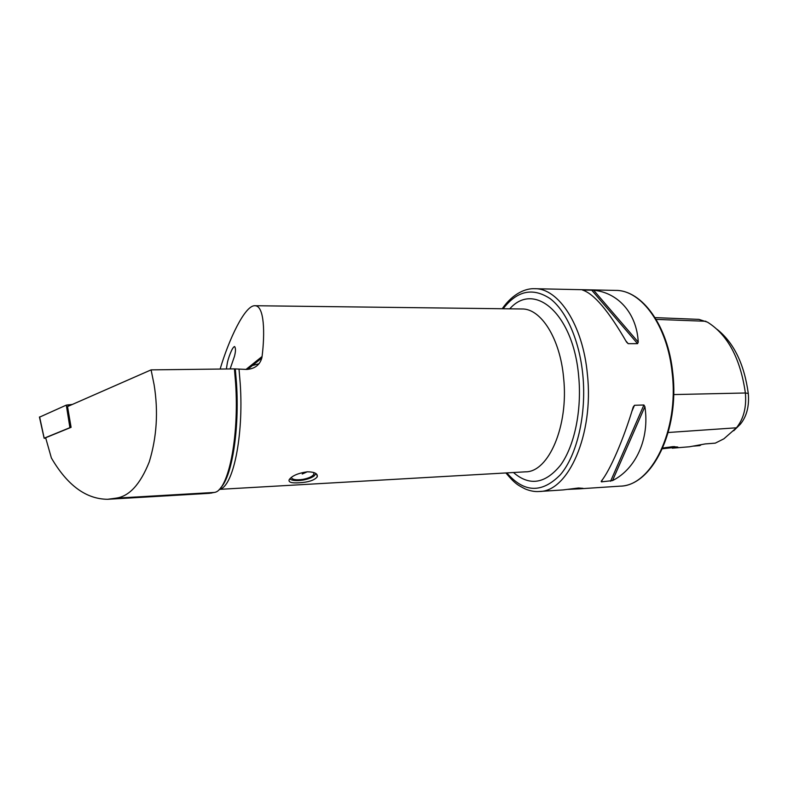 <?xml version="1.0" encoding="UTF-8"?>
<svg xmlns="http://www.w3.org/2000/svg" width="788" height="788" viewBox="0 0 788 788"><rect width="100%" height="100%" fill="white"/><g stroke="black" fill="none" stroke-linecap="round" stroke-linejoin="round"><path stroke-width="1.18" d="M107.67 499.287L209.362 493.327L214.572 492.392C228.175 490.629 239.306 437.852 235.622 383.293L234.43 368.882L151.089 369.877L67.532 406.559L71.087 427.332L45.645 437.744L51.378 457.966C67.374 485.378 86.138 499.149 107.67 499.287L115.885 498.174C129.143 496.489 140.264 484.413 149.237 461.955C156.812 437.232 158.437 411.484 154.103 384.702L151.089 369.877M230.116 368.942L234.479 356.284C235.75 351.379 235.799 348.138 234.607 346.543C232.184 346.858 228.057 358.904 227.368 362.756L226.363 368.981M307.33 471.795C314.53 471.913 317.84 473.578 317.269 476.799C314.53 480.286 308.384 482.286 298.819 482.798C291.639 483.251 288.398 482.266 289.117 479.823C291.806 475.863 297.874 473.194 307.33 471.795M567.616 489.387L579.288 488.846L583.031 488.333L578.481 487.999L563.193 489.909L539.317 491.485C568.118 491.86 594.024 434.415 587.405 374.408C582.943 324.942 558.406 288.073 534.737 288.713C526.384 288.221 513.402 292.772 502.202 308.738M662.403 448.766L677.818 447.052L672.775 446.658L662.708 448.076M665.003 447.673L674.38 446.569M593.65 290.25C617.762 292.476 636.793 313.063 638.241 342.13L637.571 343.657L628.203 343.676L626.598 342.159C608.72 311.093 594.004 293.707 582.44 290.014L593.65 290.25L638.241 342.13M220.138 369.06C228.658 339.992 244.989 304.887 255.007 305.724C264.423 305.744 265.004 333.403 262.069 356.521L261.813 358.008C259.764 365.031 254.721 368.833 246.703 369.434L234.43 368.882M644.899 406.657C649.824 438.857 635.778 469.018 612.522 480.601L601.451 481.862L601.175 481.32C609.932 470.663 623.387 439.901 633.207 407.022L634.498 405.278L643.904 404.993L644.899 406.657L612.522 480.601M717.228 329.443C733.914 342.839 744.266 364.174 748.285 393.448C749.388 406.056 746.758 416.3 740.385 424.18L733.707 430.77M672.282 448.175L689.461 446.776L705.171 443.93L715.287 443.142L723.896 438.808L736.455 427.795L668.214 432.494M701.192 444.747L699.803 445.624L693.489 446.126M655.045 317.623L698.926 319.376L707.525 322.174C727.797 334.92 740.415 358.52 745.379 392.995C746.62 407.298 743.645 418.901 736.455 427.795L740.385 424.18M39.469 417.187L66.3 405.121L72.397 404.421M68.063 404.776L68.251 406.244M69.521 420.083L70.496 427.579M39.617 416.901L44.177 438.197L69.905 427.667L66.3 405.121M45.773 438.217L44.128 438.226L39.43 417.019M316.047 473.627L314.077 476.011C311.398 477.883 307.645 479.242 302.838 480.109C296.377 481.064 292.023 480.65 289.767 478.858M313.919 474.179L313.594 472.455L313.919 474.179C312.511 476.494 308.807 478.227 302.809 479.399C296.101 480.316 292.259 479.665 291.274 477.459M316.215 473.755L315.732 474.346M219.3 489.368L525.537 471.825C548.527 472.229 568.798 425.953 563.627 377.984C560.16 338.308 540.795 308.335 521.853 308.975L255.007 305.724M509.767 308.827C534.185 280.942 573.329 313.368 578.668 376.152C581.987 410.331 574.442 446.028 560.573 465.127C545.237 483.901 529.526 486.363 513.451 472.514M506.842 472.899C524.099 492.864 541.957 493.465 560.406 474.701C577.072 455.198 586.686 414.321 582.834 374.96C579.456 340.455 566.326 310.886 550.172 298.662C532.836 287.246 517.155 290.614 503.138 308.748M214.434 492.431L115.885 498.174M534.737 288.713L615.615 290.398C641.215 289.866 667.525 325.434 672.184 373.039C679.158 430.77 651.174 486.255 620.038 486.157L579.288 488.846M219.428 489.23C232.844 487.723 243.837 436.552 240.232 383.657L239.05 369.533M220.679 487.782C231.918 476.76 239.562 429.736 236.508 383.461L235.316 369.168M748.285 393.448L745.379 392.995L673.691 394.571M705.871 321.268L656.118 319.386M637.571 343.657L591.65 290.092M628.203 343.676L625.977 341.046M610.562 481.281L643.904 404.993M601.451 481.862L602.377 479.715M631.887 411.326L634.498 405.278M245.994 369.444L262.069 356.521M211.755 493.022L111.226 498.902M259.016 363.731L252.377 365.563M317.269 476.799L316.815 474.346M615.615 290.398C642.171 290.151 668.066 325.799 672.794 373.088M672.804 373.148C679.591 430.514 652.218 485.792 620.038 486.157M247.59 369.405L261.813 358.008M505.906 472.948C515.5 484.472 518.573 485.467 525.369 489.023C530.423 491.052 535.072 491.87 539.317 491.485M302.218 474.031L307.221 471.805"/></g></svg>
